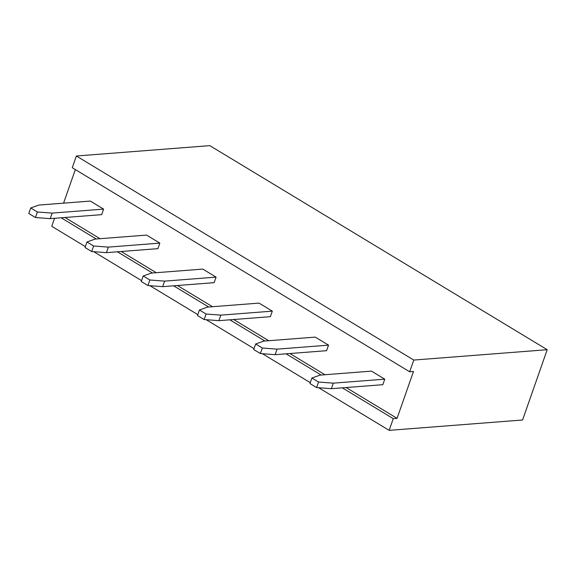 <?xml version="1.0" encoding="UTF-8"?>
<svg xmlns="http://www.w3.org/2000/svg" width="576" height="576" viewBox="0 0 576 576"><rect width="100%" height="100%" fill="white"/><g stroke="black" fill="none" stroke-linecap="round" stroke-linejoin="round"><path stroke-width="0.86" d="M397.066 418.342L393.257 418.644L389.153 430.358L522.583 419.998L547.2 349.704L413.77 360.058L409.666 371.779L413.482 371.484L397.066 418.342L346.133 387.54M389.153 430.358L318.665 387.727M310.277 382.651L262.426 353.714M254.045 348.646L206.194 319.702M197.813 314.633L149.962 285.696M141.581 280.627L93.73 251.683M85.349 246.614L51.754 226.296L54.554 218.304M409.666 371.779L72.274 167.717L76.37 156.002L209.801 145.642L547.2 349.704M63.569 203.148L75.334 169.567M393.257 418.644L342.324 387.835M321.149 375.034L286.092 353.83M264.917 341.021L229.86 319.817M208.685 307.015L173.628 285.811M152.453 273.002L117.396 251.798M96.221 238.99L61.157 217.786M76.37 156.002L413.77 360.058M324.965 374.738L289.901 353.534M268.733 340.726L233.669 319.522M212.494 306.713L177.437 285.509M156.262 272.707L121.205 251.503M100.03 238.694L64.973 217.49M30.737 207.965L38.851 205.07L90.324 201.074L103.601 209.11L101.664 214.646L50.198 218.642L35.438 217.519L28.8 213.502L30.737 207.965L37.382 211.982L52.135 213.106L103.601 209.11M86.969 241.978L95.09 239.083L146.556 235.087L159.84 243.115L157.896 248.652L106.43 252.648L91.678 251.532L85.032 247.514L86.969 241.978L93.614 245.995L108.367 247.111L159.84 243.115M199.44 309.996L207.554 307.102L259.02 303.106L272.304 311.141L270.367 316.67L218.894 320.666L204.142 319.55L197.496 315.533L199.44 309.996L206.078 314.014L220.838 315.137L272.304 311.141M143.201 275.983L151.322 273.089L202.788 269.093L216.072 277.128L214.128 282.665L162.662 286.661L147.91 285.538L141.264 281.52L143.201 275.983L149.846 280.001L164.606 281.124L216.072 277.128M255.672 344.009L263.786 341.107L315.252 337.111L328.536 345.146L326.599 350.683L275.134 354.679L260.374 353.556L253.728 349.538L255.672 344.009L262.31 348.019L277.07 349.142L328.536 345.146M311.904 378.014L320.018 375.12L371.484 371.124L384.768 379.159L382.831 384.696L331.366 388.685L316.606 387.569L309.967 383.551L311.904 378.014L318.542 382.032L333.302 383.155L384.768 379.159M52.135 213.106L50.198 218.642M37.382 211.982L35.438 217.519M93.614 245.995L91.678 251.532M108.367 247.111L106.43 252.648M220.838 315.137L218.894 320.666M206.078 314.014L204.142 319.55M164.606 281.124L162.662 286.661M149.846 280.001L147.91 285.538M277.07 349.142L275.134 354.679M262.31 348.019L260.374 353.556M318.542 382.032L316.606 387.569M333.302 383.155L331.366 388.685"/></g></svg>
